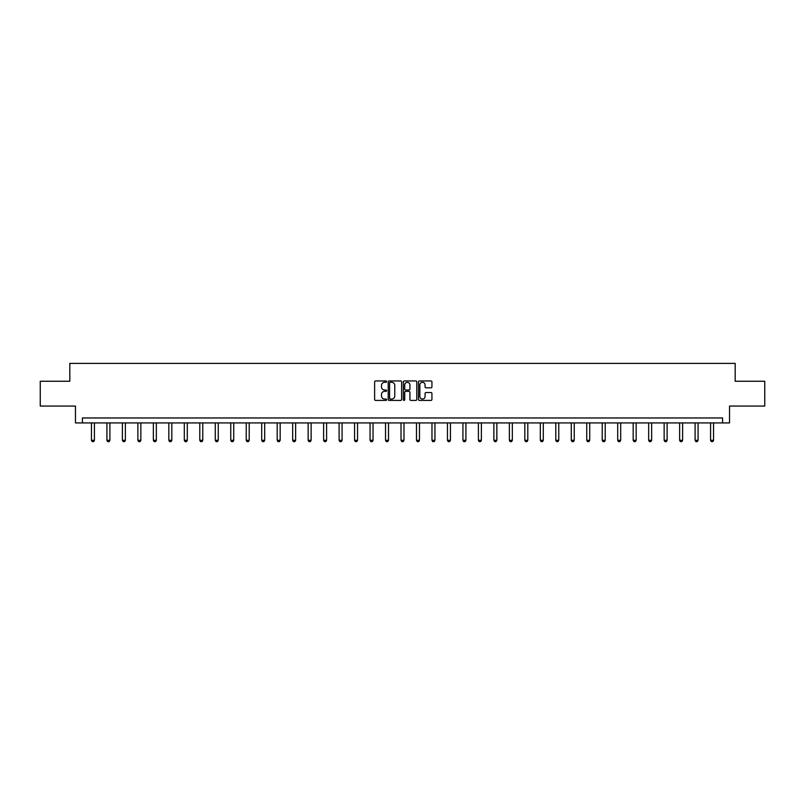 <?xml version="1.0" encoding="UTF-8"?>
<svg xmlns="http://www.w3.org/2000/svg" width="805" height="805" viewBox="0 0 805 805"><rect width="100%" height="100%" fill="white"/><g stroke="black" fill="none" stroke-linecap="round" stroke-linejoin="round"><path stroke-width="1.21" d="M386.621 381.63A0.684 0.684 0 0 0 385.947 380.946L375.593 380.946A0.976 0.976 0 0 0 374.627 381.922L374.627 399.451A0.976 0.976 0 0 0 375.593 400.417L385.947 400.417A0.684 0.684 0 0 0 386.621 399.743A0.684 0.684 0 0 0 385.947 399.059L384.609 399.059A3.119 3.119 0 0 1 381.49 395.939L381.49 394.48A3.119 3.119 0 0 1 384.609 391.361L385.947 391.361A0.684 0.684 0 0 0 386.621 390.687A0.684 0.684 0 0 0 385.947 390.002L384.609 390.002A3.119 3.119 0 0 1 381.49 386.883L381.49 385.424A3.119 3.119 0 0 1 384.609 382.305L385.947 382.305A0.684 0.684 0 0 0 386.621 381.63M430.967 387.809A0.976 0.976 0 0 0 431.933 386.833L431.933 381.922A0.976 0.976 0 0 0 430.967 380.946L419.465 380.946A0.976 0.976 0 0 0 418.499 381.922L418.499 399.451A0.976 0.976 0 0 0 419.465 400.417L430.967 400.417A0.976 0.976 0 0 0 431.933 399.451L431.933 393.504A0.976 0.976 0 0 0 430.967 392.538L426.046 392.538A0.976 0.976 0 0 0 425.07 393.504L425.07 396.452A2.606 2.606 0 0 1 422.464 399.059A2.606 2.606 0 0 1 419.858 396.452L419.858 384.911A2.606 2.606 0 0 1 422.464 382.305A2.606 2.606 0 0 1 425.07 384.911L425.07 386.833A0.976 0.976 0 0 0 426.046 387.809L430.967 387.809M722.578 422.927L729.531 422.927L729.531 406.062L764.75 406.062L764.75 381.258L735.186 381.258L735.186 363.397L69.814 363.397L69.814 381.258L40.25 381.258L40.25 406.062L75.469 406.062L75.469 422.927L722.578 422.927L722.578 417.966L82.422 417.966L82.422 422.927M401.645 381.922A0.976 0.976 0 0 0 400.679 380.946L389.177 380.946A0.976 0.976 0 0 0 388.211 381.922L388.211 399.451A0.976 0.976 0 0 0 389.177 400.417L400.679 400.417A0.976 0.976 0 0 0 401.645 399.451L401.645 381.922M404.321 380.946L415.823 380.946A0.976 0.976 0 0 1 416.789 381.922L416.789 399.451A0.976 0.976 0 0 1 415.823 400.417L410.902 400.417A0.976 0.976 0 0 1 409.926 399.451L409.926 392.337A0.976 0.976 0 0 0 408.95 391.361L405.69 391.361A0.976 0.976 0 0 0 404.714 392.337L404.714 399.743A0.684 0.684 0 0 1 404.03 400.417A0.684 0.684 0 0 1 403.355 399.743L403.355 381.922A0.976 0.976 0 0 1 404.321 380.946M390.254 382.305A0.684 0.684 0 0 0 389.57 382.989L389.57 398.374A0.684 0.684 0 0 0 390.254 399.059L391.663 399.059A3.119 3.119 0 0 0 394.782 395.939L394.782 385.424A3.119 3.119 0 0 0 391.663 382.305L390.254 382.305M409.926 384.961A2.606 2.606 0 0 0 407.32 382.355A2.606 2.606 0 0 0 404.714 384.961L404.714 389.026A0.976 0.976 0 0 0 405.69 390.002L408.95 390.002A0.976 0.976 0 0 0 409.926 389.026L409.926 384.961M91.448 422.927L91.448 440.315L94.427 440.315L94.427 422.927M94.427 440.315L93.682 441.603L92.193 441.603L91.448 440.315M106.924 422.927L106.924 440.315L109.903 440.315L109.903 422.927M109.903 440.315L109.158 441.603L107.669 441.603L106.924 440.315M122.4 422.927L122.4 440.315L125.379 440.315L125.379 422.927M125.379 440.315L124.634 441.603L123.145 441.603L122.4 440.315M137.886 422.927L137.886 440.315L140.855 440.315L140.855 422.927M140.855 440.315L140.11 441.603L138.621 441.603L137.886 440.315M153.363 422.927L153.363 440.315L156.341 440.315L156.341 422.927M156.341 440.315L155.596 441.603L154.107 441.603L153.363 440.315M168.839 422.927L168.839 440.315L171.817 440.315L171.817 422.927M171.817 440.315L171.073 441.603L169.583 441.603L168.839 440.315M184.315 422.927L184.315 440.315L187.293 440.315L187.293 422.927M187.293 440.315L186.549 441.603L185.059 441.603L184.315 440.315M199.791 422.927L199.791 440.315L202.769 440.315L202.769 422.927M202.769 440.315L202.025 441.603L200.536 441.603L199.791 440.315M215.277 422.927L215.277 440.315L218.246 440.315L218.246 422.927M218.246 440.315L217.501 441.603L216.022 441.603L215.277 440.315M230.753 422.927L230.753 440.315L233.732 440.315L233.732 422.927M233.732 440.315L232.987 441.603L231.498 441.603L230.753 440.315M246.229 422.927L246.229 440.315L249.208 440.315L249.208 422.927M249.208 440.315L248.463 441.603L246.974 441.603L246.229 440.315M261.706 422.927L261.706 440.315L264.684 440.315L264.684 422.927M264.684 440.315L263.939 441.603L262.45 441.603L261.706 440.315M277.182 422.927L277.182 440.315L280.16 440.315L280.16 422.927M280.16 440.315L279.416 441.603L277.926 441.603L277.182 440.315M292.668 422.927L292.668 440.315L295.636 440.315L295.636 422.927M295.636 440.315L294.892 441.603L293.412 441.603L292.668 440.315M308.144 422.927L308.144 440.315L311.122 440.315L311.122 422.927M311.122 440.315L310.378 441.603L308.889 441.603L308.144 440.315M323.62 422.927L323.62 440.315L326.599 440.315L326.599 422.927M326.599 440.315L325.854 441.603L324.365 441.603L323.62 440.315M339.096 422.927L339.096 440.315L342.075 440.315L342.075 422.927M342.075 440.315L341.33 441.603L339.841 441.603L339.096 440.315M354.572 422.927L354.572 440.315L357.551 440.315L357.551 422.927M357.551 440.315L356.806 441.603L355.317 441.603L354.572 440.315M370.059 422.927L370.059 440.315L373.027 440.315L373.027 422.927M373.027 440.315L372.292 441.603L370.803 441.603L370.059 440.315M385.535 422.927L385.535 440.315L388.513 440.315L388.513 422.927M388.513 440.315L387.769 441.603L386.279 441.603L385.535 440.315M401.011 422.927L401.011 440.315L403.989 440.315L403.989 422.927M403.989 440.315L403.245 441.603L401.755 441.603L401.011 440.315M416.487 422.927L416.487 440.315L419.465 440.315L419.465 422.927M419.465 440.315L418.721 441.603L417.232 441.603L416.487 440.315M431.973 422.927L431.973 440.315L434.942 440.315L434.942 422.927M434.942 440.315L434.197 441.603L432.708 441.603L431.973 440.315M447.449 422.927L447.449 440.315L450.428 440.315L450.428 422.927M450.428 440.315L449.683 441.603L448.194 441.603L447.449 440.315M462.925 422.927L462.925 440.315L465.904 440.315L465.904 422.927M465.904 440.315L465.159 441.603L463.67 441.603L462.925 440.315M478.401 422.927L478.401 440.315L481.38 440.315L481.38 422.927M481.38 440.315L480.635 441.603L479.146 441.603L478.401 440.315M493.878 422.927L493.878 440.315L496.856 440.315L496.856 422.927M496.856 440.315L496.111 441.603L494.622 441.603L493.878 440.315M509.364 422.927L509.364 440.315L512.332 440.315L512.332 422.927M512.332 440.315L511.588 441.603L510.108 441.603L509.364 440.315M524.84 422.927L524.84 440.315L527.818 440.315L527.818 422.927M527.818 440.315L527.074 441.603L525.585 441.603L524.84 440.315M540.316 422.927L540.316 440.315L543.294 440.315L543.294 422.927M543.294 440.315L542.55 441.603L541.061 441.603L540.316 440.315M555.792 422.927L555.792 440.315L558.771 440.315L558.771 422.927M558.771 440.315L558.026 441.603L556.537 441.603L555.792 440.315M571.268 422.927L571.268 440.315L574.247 440.315L574.247 422.927M574.247 440.315L573.502 441.603L572.013 441.603L571.268 440.315M586.754 422.927L586.754 440.315L589.723 440.315L589.723 422.927M589.723 440.315L588.978 441.603L587.499 441.603L586.754 440.315M602.231 422.927L602.231 440.315L605.209 440.315L605.209 422.927M605.209 440.315L604.464 441.603L602.975 441.603L602.231 440.315M617.707 422.927L617.707 440.315L620.685 440.315L620.685 422.927M620.685 440.315L619.941 441.603L618.451 441.603L617.707 440.315M633.183 422.927L633.183 440.315L636.161 440.315L636.161 422.927M636.161 440.315L635.417 441.603L633.927 441.603L633.183 440.315M648.659 422.927L648.659 440.315L651.637 440.315L651.637 422.927M651.637 440.315L650.893 441.603L649.404 441.603L648.659 440.315M664.145 422.927L664.145 440.315L667.114 440.315L667.114 422.927M667.114 440.315L666.379 441.603L664.89 441.603L664.145 440.315M679.621 422.927L679.621 440.315L682.6 440.315L682.6 422.927M682.6 440.315L681.855 441.603L680.366 441.603L679.621 440.315M695.097 422.927L695.097 440.315L698.076 440.315L698.076 422.927M698.076 440.315L697.331 441.603L695.842 441.603L695.097 440.315M710.574 422.927L710.574 440.315L713.552 440.315L713.552 422.927M713.552 440.315L712.807 441.603L711.318 441.603L710.574 440.315"/></g></svg>
